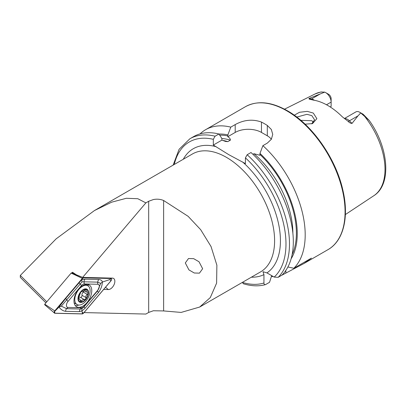 <?xml version="1.0" encoding="UTF-8"?>
<svg xmlns="http://www.w3.org/2000/svg" width="406" height="406" viewBox="0 0 406 406"><rect width="100%" height="100%" fill="white"/><g stroke="black" fill="none" stroke-linecap="round" stroke-linejoin="round"><path stroke-width="0.61" d="M311.717 123.855L314.584 119.811L311.803 115.619L306.941 114.319L296.786 117.075M294.279 115.213L299.476 112.284L307.251 111.371L313.31 113.071L316.878 118.684L312.534 123.591L305.084 124.17M344.369 118.557L355.889 111.904A7.76 4.481 60 0 1 359.767 112.289L359.767 112.289A7.76 4.481 60 0 1 360.726 112.939L357.94 115.898L352.032 123.424C350.591 123.368 349.262 122.648 348.033 121.262L342.339 116.832A59.89 34.576 60 0 0 327.855 105.519A59.89 34.576 60 0 0 313.366 100.104L309.169 99.115L308.93 98.541L324.693 92.137L320.75 92.02L315.102 93.943A58.784 33.942 60 0 1 321.816 91.944M313.671 122.333L311.803 120.724L300.821 120.338M252.938 154.321L253.953 153.732L259.876 155.249L259.977 153.407L262.885 145.668L267.305 143.115L271.34 139.299L272.741 134.427L271.345 129.484L267.305 125.439A82.535 47.649 -120 0 0 264.387 123.673A82.535 47.649 -120 0 0 261.469 122.069C252.745 118.943 243.991 119.78 235.206 124.586L230.786 127.134L227.883 134.878L227.776 136.72C229.497 137.72 230.375 138.857 230.405 140.141L227.837 141.623L225.503 141.445L221.915 140.106L221.813 138.38L218.91 133.995L215.068 136.208L213.323 139.324L213.323 145.064L228.786 154.671L245.417 163.598L245.417 157.858L247.168 154.742L251.004 152.524A82.535 47.649 60 0 1 281.972 275.121L278.135 277.339L274.192 277.085L266.945 272.898L262.986 271.721L263.946 274.629A72.217 41.696 60 0 1 251.385 277.191M262.885 145.668A82.535 47.649 60 0 1 293.848 268.264L287.895 266.986M281.414 275.446L303.982 263.504L311.397 258.13L293.848 268.264M273.243 276.537A82.535 47.649 60 0 1 271.406 276.506M326.51 104.768L331.134 102.094L331.134 106.402L330.195 106.945M312.529 123.378A43.33 25.015 60 0 1 312.838 121.45M359.767 112.289L362.71 113.99A3.593 2.076 60 0 1 363.583 114.67L369.216 120.44L360.726 112.939M202.64 268.721L199.458 273.142L194.276 273.005L188.922 269.894L185.309 262.946L188.496 258.526L193.677 258.663L199.031 261.768L202.64 268.721M84.027 312.59L145.876 314.056L148.677 312.437L153.372 310.752L163.623 310.935L181.147 312.422L199.676 307.043L210.308 297.552L216.611 283.119L216.88 265.209L211.029 246.508L200.671 229.679L188.125 216.322L163.623 200.498C160.355 199.158 156.939 198.849 153.372 199.559L148.677 201.264L145.876 202.883L137.801 198.717L126.347 198.285L111.696 202.173L94.456 210.547L192.408 153.991A68.091 39.311 60 0 1 226.452 157.366A68.091 39.311 60 0 1 270.934 217.367A68.091 39.311 60 0 1 260.495 271.929L199.676 307.043M45.903 302.846L20.3 277.354L20.3 275.435L56.185 238.809L94.456 210.547M103.677 289.432L108.392 289.544A6.257 3.613 120 0 0 114.111 284.545A6.257 3.613 120 0 0 113.279 278.277A6.257 3.613 120 0 0 112.477 278.12L82.636 277.41L145.876 202.883M71.923 272.939L72.507 272.253L76.303 274.766L82.636 277.41M20.3 275.435L46.786 301.805M325.648 92.593A7.76 4.481 -120 0 1 331.134 102.094L331.134 98.694A3.593 2.076 -120 0 0 328.596 94.293L325.648 92.593A7.76 4.481 -120 0 0 324.693 92.137M313.523 122.51A45.594 26.324 60 0 1 313.549 122.176M259.977 153.407A75.42 43.543 60 0 1 291.117 258.815M271.68 275.633L269.533 282.302L265.697 284.515C264.55 284.91 263.966 284.403 263.946 282.997L263.946 274.629M242.499 282.322L243.204 283.698C251.162 286.154 258.541 286.479 265.336 284.672L265.697 284.515M215.068 136.208A82.535 47.649 60 0 0 189.851 138.786L193.687 136.573A82.535 47.649 60 0 1 218.91 133.995M218.941 134.041A75.42 43.543 60 0 1 227.883 134.878M200.056 133.889A82.535 47.649 60 0 1 205.568 129.717A82.535 47.649 60 0 1 230.786 127.134M271.34 139.299A18.569 10.723 0 0 0 267.305 135.802L261.469 132.432A18.569 10.723 0 0 0 235.206 132.432L227.776 136.72M221.915 140.106L213.323 145.064M86.985 302.597A12.586 7.267 120 0 0 89.173 284.951A12.586 7.267 120 0 0 78.769 289.108A12.586 7.267 120 0 0 76.582 306.753A12.586 7.267 120 0 0 86.985 302.597M88.467 286.225A12.586 7.267 120 0 0 87.544 284.408M75.298 305.616A12.586 7.267 120 0 0 78.749 305.053M84.225 283.946A4.126 2.38 120 0 0 81.53 285.504L67.99 301.46A4.126 2.38 120 0 0 66.422 305.353A4.126 2.38 120 0 0 67.99 307.438L81.53 307.758A4.126 2.38 120 0 0 84.225 306.2L97.765 290.244A4.126 2.38 120 0 0 99.333 286.352A4.126 2.38 120 0 0 97.765 284.271L84.225 283.946L84.072 281.815L81.936 281.921L80.165 284.073L81.53 285.504M54.749 313.275L82.342 313.929L83.413 313.315L111.005 280.795C111.833 279.531 111.833 278.744 111.005 278.43L83.413 277.775L82.342 278.394L54.749 310.91C53.922 312.173 53.922 312.965 54.749 313.275L44.665 304.733L44.772 304.18L54.749 310.91M82.342 278.394L71.157 273.081L44.772 304.18M110.046 278.064L111.198 278.465L109.95 278.059M73.603 272.979L71.426 272.928L83.413 277.775M71.157 273.081L71.426 272.928M82.367 278.44L54.795 310.93A1.568 0.903 120 0 0 54.201 312.412A1.568 0.903 120 0 0 54.795 313.199L82.367 313.858A1.568 0.903 120 0 0 83.387 313.265L110.96 280.774A1.568 0.903 120 0 0 111.554 279.298A1.568 0.903 120 0 0 110.96 278.506L83.387 277.851A1.568 0.903 120 0 0 82.367 278.44L82.235 278.912L83.387 277.851M79.221 282.525A2.888 0.71 40.3 0 0 80.165 284.073L61.296 306.149L66.625 308.692L80.165 309.017L81.936 308.697L84.072 306.758L97.613 290.803L100.708 283.393L102.388 282.048C102.139 285.931 100.861 289.366 98.556 292.35L85.016 308.306L81.865 311.001L79.221 311.651L65.681 311.331C63.245 311.087 61.001 309.682 58.966 307.119L65.681 298.481L81.865 279.536L85.016 279.176L98.556 279.501C100.861 279.668 102.139 280.516 102.388 282.048L109.808 279.567L110.96 280.774M81.936 308.697L81.865 311.001L82.235 312.057L83.387 313.265M81.936 281.921L81.865 279.536L82.235 278.912M61.296 306.149L58.966 307.119L54.668 311.402L54.795 310.93M100.708 283.393L97.613 282.134L97.765 284.271M84.179 299.521L80.347 297.309A2.421 1.396 120 0 0 80.286 297.273A2.421 1.396 120 0 0 79.109 297.375A2.421 1.396 120 0 0 78.424 297.923M78.607 298.978L78.987 298.973L78.363 298.349L80.784 292.188A6.912 3.989 120 0 0 78.363 298.349A6.912 3.989 120 0 0 80.733 301.927L82.956 299.592L84.357 299.628M80.286 297.273L84.316 299.603L85.732 299.065A6.912 3.989 120 0 0 88.132 293.117L88.138 292.711A6.912 3.989 120 0 0 85.925 289.366L85.625 289.331A6.912 3.989 120 0 0 83.347 289.94A6.912 3.989 120 0 0 81.002 291.924L80.784 292.188M85.625 289.331L83.078 291.386L81.946 291.508M81.905 291.488L81.002 291.924M82.301 304.099A10.835 6.252 120 0 0 90.107 290.919A10.835 6.252 120 0 0 87.863 285.794A10.835 6.252 120 0 0 82.596 286.245A10.835 6.252 120 0 0 74.79 299.425A10.835 6.252 120 0 0 77.033 304.556A10.835 6.252 120 0 0 82.301 304.099M77.998 298.552A7.43 4.288 120 0 0 83.154 301.76A7.43 4.288 120 0 0 88.503 292.721A7.43 4.288 120 0 0 83.352 289.514A7.43 4.288 120 0 0 77.998 298.552M74.115 302.703A10.835 6.252 120 0 0 74.917 303.333L77.033 304.556M78.388 298.628L79.662 298.973L80.733 301.927A6.912 3.989 120 0 0 85.519 299.329M88.138 292.711L87.823 292.229L86.407 292.026L85.965 289.392M85.732 299.065L85.981 297.578C85.636 296.344 86.062 295.274 87.27 294.37L88.132 293.117M87.863 285.794L85.752 284.57A10.835 6.252 120 0 0 85.61 284.494M84.057 290.671A1.38 0.797 -60 0 1 83.296 292.076A2.421 1.396 120 0 0 82.012 295.284A1.38 0.797 -60 0 1 81.596 296.776A1.38 0.797 -60 0 1 80.434 297.359M344.506 118.653A7.76 4.481 60 0 1 347.536 119.349A7.76 4.481 60 0 1 349.414 120.815L352.032 123.424M348.033 121.262A3.715 1.284 134.9 0 0 349.414 120.815L357.94 115.898M286.707 110.782A82.535 47.649 60 0 1 340.629 183.512A82.535 47.649 60 0 1 327.977 249.649C343.456 241.002 349.241 217.266 342.928 190.404C336.051 158.741 312.356 124.738 287.326 110.721C271.238 101.662 257.277 100.318 245.442 106.697A82.535 47.649 60 0 1 286.707 110.782M183.294 159.254A72.217 41.696 60 0 1 216.114 146.678M365.055 116.908A58.784 33.942 60 0 1 373.85 195.697L345.364 214.561M163.623 200.498L163.623 310.935M148.677 201.264L148.677 312.437M245.417 157.858A80.058 46.223 60 0 1 274.192 277.085M242.626 161.984A72.217 41.696 60 0 1 266.945 272.898M247.168 154.742A82.535 47.649 60 0 1 278.135 277.339M253.953 153.732A71.7 41.397 60 0 1 292.878 233.257M259.977 154.473A74.176 42.828 60 0 1 292.132 254.587M174.27 164.46A80.058 46.223 60 0 1 213.323 139.324M263.946 282.997A80.058 46.223 60 0 1 242.499 282.444M222.524 140.38A71.7 41.397 60 0 1 227.837 141.623M221.813 138.507A71.7 41.397 60 0 1 230.405 140.141M219.687 135.162A74.176 42.828 60 0 1 227.883 135.944M267.305 125.439L267.305 135.802M261.469 122.069L261.469 132.432M235.206 124.586L235.206 132.432M285.849 272.883L285.849 270.411M361.771 113.817L363.583 114.67M310.255 99.272A3.715 2.751 98.9 0 0 311.544 98.952L308.93 98.541M314.335 100.272A7.76 4.481 -120 0 0 311.544 98.952L320.065 94.03M105.499 287.286L108.392 289.544M109.808 279.567L110.96 278.506M54.668 311.402L54.795 313.199M82.235 312.057L82.367 313.858M98.556 279.501L97.613 282.134L84.072 281.815A2.888 2.248 -88.6 0 1 85.016 279.176M98.556 292.35A2.888 0.71 40.3 0 1 97.613 290.803L97.765 290.244M85.016 308.306L84.072 306.758L84.225 306.2M79.221 311.651L80.165 309.017L81.53 307.758M65.681 311.331A2.888 2.248 -88.6 0 1 66.625 308.692L67.99 307.438M65.681 298.481L67.99 301.46M84.93 289.661L86.097 290.331M83.296 292.076L87.27 294.37M82.012 295.284L85.981 297.578M80.195 300.044L81.824 300.988M303.982 263.504L327.977 249.649M315.102 93.943L284.525 109.178M369.216 120.44C388.562 147.205 392.049 184.365 373.85 195.697M189.851 138.786L179.092 149.317L173.144 165.115M205.568 129.717L245.442 106.697M84.022 290.65L86.407 292.026M78.373 298.227L79.662 298.973"/></g></svg>

